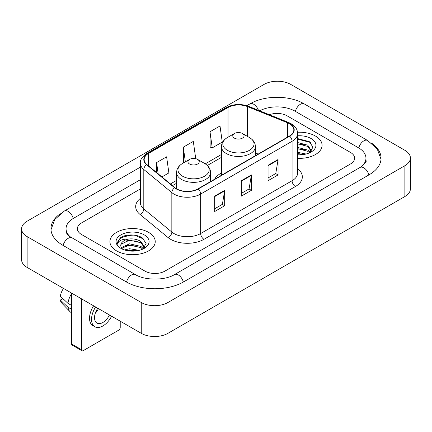 <?xml version="1.0" encoding="UTF-8"?>
<svg xmlns="http://www.w3.org/2000/svg" width="432" height="432" viewBox="0 0 432 432"><rect width="100%" height="100%" fill="white"/><g stroke="black" fill="none" stroke-linecap="round" stroke-linejoin="round"><path stroke-width="0.65" d="M221.438 172.994A25.013 14.44 0 0 0 214.569 179.253M315.441 136.042A22.653 13.079 0 0 0 297.518 132.257A22.653 13.079 0 0 1 315.441 136.042A22.653 13.079 0 0 1 322.078 145.292A22.653 13.079 0 0 0 315.441 136.042M148.592 232.373A22.653 13.079 0 0 0 123.908 229.538A22.653 13.079 0 0 0 109.922 241.618A22.653 13.079 0 0 0 116.559 250.868A22.653 13.079 0 0 0 141.242 253.703A22.653 13.079 0 0 0 155.228 241.618A22.653 13.079 0 0 0 148.592 232.373A22.653 13.079 0 0 0 123.908 229.538A22.653 13.079 0 0 0 109.922 241.618A22.653 13.079 0 0 0 116.559 250.868A22.653 13.079 0 0 0 141.242 253.703A22.653 13.079 0 0 0 155.228 241.618A22.653 13.079 0 0 0 148.592 232.373M289.413 123.714A15.104 8.721 180 0 1 293.836 129.875A15.104 8.721 180 0 1 289.413 136.042L197.98 188.833A15.104 8.721 180 0 1 174.933 187.666L146.896 164.549A15.104 8.721 180 0 1 144.164 159.548A15.104 8.721 180 0 1 148.586 153.382L228.02 107.525A15.104 8.721 180 0 1 247.358 106.547L287.399 122.737A15.104 8.721 180 0 1 289.413 123.714M289.678 123.557A15.476 8.937 0 0 0 287.615 122.558L247.574 106.369A15.476 8.937 0 0 0 227.75 107.374L148.322 153.23A15.476 8.937 0 0 0 146.588 164.673L174.625 187.79A15.476 8.937 0 0 0 198.245 188.984L289.678 136.199A15.476 8.937 0 0 0 289.678 123.557M214.666 196.112L214.666 211.523L224.678 205.745L224.678 190.334L214.666 196.112M214.666 208.791L222.377 204.341L224.635 190.847A3.775 2.182 -120 0 0 224.678 190.334M222.307 204.379L224.678 205.745M268.056 165.289L268.056 180.7L278.068 174.922L278.068 159.511L268.056 165.289M268.056 177.968L275.767 173.513L278.024 160.018A3.775 2.182 -120 0 0 278.068 159.511M275.697 173.556L278.068 174.922M241.358 180.7L241.358 196.112L251.37 190.334L251.37 174.922L241.358 180.7M241.358 193.379L249.07 188.93L251.332 175.435A3.775 2.182 -120 0 0 251.37 174.922M249.005 188.968L251.37 190.334M297.61 158.328A22.653 13.079 0 0 0 322.078 145.292A22.653 13.079 0 0 1 297.61 158.328M144.925 271.096A14.159 8.176 0 0 0 164.943 271.096L350.482 163.976A14.159 8.176 0 0 0 354.623 158.198A14.159 8.176 0 0 0 350.482 152.42L287.075 115.814A14.159 8.176 0 0 0 269.384 114.728A14.159 8.176 0 0 1 287.075 115.814L350.482 152.42A14.159 8.176 0 0 1 354.623 158.198A14.159 8.176 0 0 1 350.482 163.976L164.943 271.096A14.159 8.176 0 0 1 144.925 271.096L81.518 234.49L144.925 271.096M140.389 188.941L81.518 222.934A14.159 8.176 0 0 0 77.377 228.712A14.159 8.176 0 0 0 81.518 234.49A14.159 8.176 0 0 1 77.377 228.712A14.159 8.176 0 0 1 81.518 222.934L140.389 188.941M209.995 131.765L212.252 147.868L222.264 142.09L220.007 125.987L209.995 131.765L210.157 147.085M161.914 176.931L168.874 172.913L166.612 156.811L156.6 162.589L156.6 172.552M193.941 158.441L195.566 157.502L193.309 141.399L183.298 147.177L183.46 162.497M183.902 162.664L183.298 162.437M183.298 147.177L185.355 161.827M212.252 147.868L209.995 147.026M156.6 162.589L158.182 173.858M361.244 166.72A25.483 14.715 0 0 0 365.953 158.198A25.483 14.715 0 0 0 358.49 147.793L295.083 111.191A25.483 14.715 0 0 0 259.713 110.819M140.389 179.696L73.51 218.306A25.483 14.715 0 0 0 66.047 228.712A25.483 14.715 0 0 0 70.756 237.233M141.253 302.497A18.878 10.897 0 0 0 167.945 302.497L404.87 165.71A18.878 10.897 0 0 0 410.4 158.004A18.878 10.897 0 0 0 404.87 150.298L290.747 84.413A18.878 10.897 0 0 0 264.055 84.413L27.13 221.195A18.878 10.897 0 0 0 21.6 228.906A18.878 10.897 0 0 0 27.13 236.612L141.253 302.497L141.253 333.326A18.878 10.897 0 0 0 167.945 333.326L404.87 196.538A18.878 10.897 0 0 0 410.4 188.833L410.4 158.004M21.6 228.906L21.6 259.729A18.878 10.897 0 0 0 27.13 267.435L141.253 333.326M60.334 213.727A40.586 23.431 0 0 0 50.949 228.712A40.586 23.431 0 0 0 62.834 245.279L126.236 281.885A40.586 23.431 0 0 0 183.632 281.885L369.166 174.766A40.586 23.431 0 0 0 381.051 158.198A40.586 23.431 0 0 0 371.666 143.213M297.61 152.318L306.067 154.019M297.61 153.544L304.036 154.445M297.61 147.425L307.768 150.077L310.192 152.393M297.61 148.651L307.768 151.303L309.56 152.82M297.61 142.533L307.768 145.184L311.224 150.622L311.137 151.519M297.61 143.759L307.768 146.41L311.186 151.232M297.61 154.769A16.519 9.536 0 0 0 311.105 152.032A16.519 9.536 0 0 0 311.105 138.548A16.519 9.536 0 0 0 297.61 135.81M309.755 152.728L312.935 147.145L309.312 141.653L297.61 138.58M297.61 139.136L310.057 142.333L310.765 142.819M297.61 144.034L304.873 144.952M297.61 148.927L304.873 149.845M297.61 153.819L303.858 154.478M234.419 138.121A5.665 3.267 0 0 0 242.428 138.121A5.665 3.267 0 0 0 242.428 133.499L249.458 137.56A15.606 9.013 0 0 1 249.458 150.304A15.606 9.013 0 0 1 227.389 150.304A15.606 9.013 0 0 1 227.389 137.56C223.544 139.844 221.562 142.873 221.438 146.653A16.988 9.806 0 0 0 226.411 153.592A16.988 9.806 0 0 0 244.928 155.714A16.988 9.806 0 0 0 255.415 146.653C255.29 142.873 253.303 139.844 249.458 137.56L242.428 133.499A5.665 3.267 0 0 0 234.419 133.499A5.665 3.267 0 0 0 234.419 138.121M189.572 164.014A5.665 3.267 0 0 0 197.581 164.014A5.665 3.267 0 0 0 197.581 159.392L204.611 163.453A15.606 9.013 0 0 1 204.611 176.197A15.606 9.013 0 0 1 182.542 176.197A15.606 9.013 0 0 1 182.542 163.453C178.697 165.737 176.71 168.766 176.585 172.546A16.988 9.806 0 0 0 181.564 179.485A16.988 9.806 0 0 0 200.075 181.607A16.988 9.806 0 0 0 210.562 172.546C210.438 168.766 208.456 165.737 204.611 163.453L197.581 159.392A5.665 3.267 0 0 0 189.572 159.392A5.665 3.267 0 0 0 189.572 164.014M81.518 349.699A2.36 1.361 120 0 0 82.01 350.779L71.998 345.001A2.36 1.361 -60 0 1 71.512 343.921L81.518 349.699L81.518 298.836M71.512 293.058L71.512 343.921M82.01 350.779A2.36 1.361 120 0 0 83.187 350.665L118.562 330.242A2.36 1.361 120 0 0 120.231 327.353L120.231 321.187M97.762 308.216A11.799 6.809 120 0 0 96.979 323.082A11.799 6.809 120 0 0 102.875 322.499A11.799 6.809 120 0 0 109.463 314.971M95.256 313.351A11.799 6.809 120 0 0 98.453 308.615M93.62 305.824A16.043 9.266 120 0 0 92.853 325.604L94.856 326.759A16.043 9.266 120 0 0 102.875 325.966A16.043 9.266 120 0 0 111.602 316.202M95.623 306.979A16.043 9.266 120 0 0 94.856 326.759M71.512 293.755A15.574 8.991 120 0 0 67.964 303.35L60.329 296.201A12.269 7.085 120 0 1 63.482 288.425M71.512 305.397L67.964 303.35M64.46 300.073L62.381 298.868L60.329 300.056L67.964 307.206L71.512 309.253M67.964 307.206A15.574 8.991 120 0 0 69.887 311.553A15.574 8.991 120 0 0 71.064 312.482L71.512 312.736M60.329 300.056A12.269 7.085 120 0 0 61.776 303.107L69.887 311.553M124.519 249.944L129.524 248.724L139.223 250.349M126.479 250.479L129.524 249.944L137.187 250.776M121.338 247.547L129.524 243.826L140.918 246.407L143.348 248.724M121.748 248.216L129.524 245.052L140.918 247.628L142.711 249.145M142.911 249.059L146.086 243.475L142.463 237.983C136.706 233.852 125.291 234.047 120.253 237.843L117.531 242.822L117.79 244.426C117.941 240.835 121.635 239.031 128.866 239.004A11.799 6.809 0 0 0 120.776 245.473A11.799 6.809 0 0 0 121.354 247.568L122.758 249.286M128.866 239.004C133.391 238.529 137.408 239.366 140.918 241.515L144.374 246.947L144.293 247.849M120.782 245.608L121.181 244.161L129.524 240.16L140.918 242.735L144.337 247.558M144.256 234.878A16.519 9.536 0 0 0 120.895 234.878A16.519 9.536 0 0 0 120.895 248.362A16.519 9.536 0 0 0 144.256 248.362A16.519 9.536 0 0 0 144.256 234.878M117.536 242.935L118.049 240.921L121.943 237.438L128.682 235.597L136.469 236.002L143.921 239.144M125.032 241.164L128.682 240.489L138.024 241.277M125.032 246.062L128.682 245.381L138.024 246.175M126.792 250.549L128.682 250.279L137.009 250.803M297.61 168.712A23.598 13.624 180 0 1 295.418 186.521L203.985 239.306A4.72 2.727 60 0 1 200.648 233.528L292.081 180.738A18.878 10.897 0 0 0 297.61 173.032L297.61 133.574A18.878 10.897 180 0 1 292.081 141.28A4.72 2.727 -120 0 0 289.678 136.199M203.985 239.306A23.598 13.624 180 0 1 170.618 239.306A23.598 13.624 180 0 1 167.972 237.487L139.941 214.369A23.598 13.624 180 0 1 140.389 198.385M173.956 233.528A18.878 10.897 0 0 0 200.648 233.528L200.648 194.071A18.878 10.897 180 0 1 171.839 192.613L143.802 169.501A18.878 10.897 180 0 1 140.389 163.247L140.389 202.705A18.878 10.897 0 0 0 143.802 208.958L171.839 232.07A18.878 10.897 0 0 0 173.956 233.528M297.61 133.574C297.308 130.334 297.005 127.634 291.103 123.709L288.625 122.504A4.72 2.209 112 0 0 287.615 122.558M288.625 122.504L248.584 106.321C240.77 103.556 233.35 103.955 226.325 107.525A4.72 2.727 60 0 1 227.75 107.374M148.322 153.23A4.72 2.727 -120 0 0 146.896 153.382C141.998 156.902 139.828 160.191 140.389 163.247M146.588 164.673A4.72 3.159 129.5 0 0 143.802 169.501L143.802 208.958A4.72 3.159 -50.5 0 1 139.941 214.369M248.584 106.321A4.72 2.209 112 0 0 247.574 106.369M174.625 187.79A4.72 3.159 129.5 0 0 171.839 192.613L171.839 232.07A4.72 3.159 -50.5 0 1 167.972 237.487M198.245 188.984A4.72 2.727 60 0 1 200.648 194.071L292.081 141.28L292.081 180.738A4.72 2.727 60 0 0 295.418 186.521M148.586 153.382L148.586 165.947M287.399 122.737L287.399 137.209M247.358 106.547L247.358 136.345M258.174 154.078L255.415 152.96M228.02 107.525L228.02 137.198M221.438 154.483L205.238 163.836M176.585 180.376L170.413 183.94M241.358 181.192L251.332 175.435M268.056 165.775L278.024 160.018M214.666 196.603L224.635 190.847M183.346 282.047A7.549 4.358 -120 0 0 174.517 274.574C165.235 280.579 144.634 280.579 135.351 274.574L69.719 236.493C67.819 234.916 66.695 233.593 66.361 232.529L66.047 231.023M126.522 282.047A7.549 4.358 -60 0 1 135.351 274.574M63.121 245.441A7.549 4.358 -60 0 1 71.95 237.967M50.987 229.775L54.745 219.505L64.4 211A7.549 4.358 60 0 1 73.229 218.473M246.807 105.683L249.934 103.88A7.549 4.358 60 0 1 258.444 110.306M249.934 103.88C264.659 95.121 289.472 95.121 304.198 103.88A7.549 4.358 120 0 0 295.369 111.353M304.198 103.88L367.6 140.486A7.549 4.358 120 0 0 358.771 147.96M368.879 174.933A7.549 4.358 -120 0 0 360.05 167.459L174.517 274.574M167.945 333.326L167.945 302.497M27.13 267.435L27.13 236.612M404.87 196.538L404.87 165.71M226.325 107.525L146.896 153.382M221.438 157.356L207.355 165.488M176.585 183.249L172.46 185.63M64.4 211L140.389 167.125M381.013 159.262L377.255 148.997L367.6 140.486M365.953 160.51C367.006 161.276 365.035 163.593 360.05 167.459M255.415 155.671L255.415 146.653M221.438 175.289L221.438 146.653M234.419 133.499L227.389 137.56M210.562 181.564L210.562 172.546M176.585 188.811L176.585 172.546M189.572 159.392L182.542 163.453"/></g></svg>

